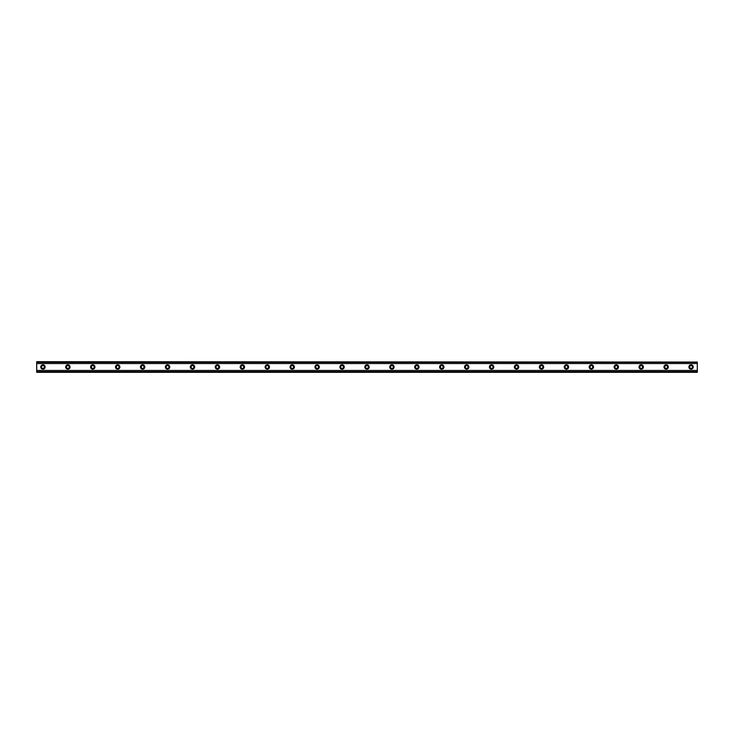<?xml version="1.0" encoding="UTF-8"?>
<svg xmlns="http://www.w3.org/2000/svg" width="734" height="734" viewBox="0 0 734 734"><rect width="100%" height="100%" fill="white"/><g stroke="black" fill="none" stroke-linecap="round" stroke-linejoin="round"><path stroke-width="1.1" d="M42.93 368.404A1.404 1.404 0 0 1 41.526 367A1.404 1.404 0 0 1 42.93 365.596A1.404 1.404 0 0 1 44.334 367A1.404 1.404 0 0 1 42.93 368.404M691.07 368.404A1.404 1.404 0 0 1 689.666 367A1.404 1.404 0 0 1 691.07 365.596A1.404 1.404 0 0 1 692.474 367A1.404 1.404 0 0 1 691.07 368.404M666.142 368.404A1.404 1.404 0 0 1 664.738 367A1.404 1.404 0 0 1 666.142 365.596A1.404 1.404 0 0 1 667.545 367A1.404 1.404 0 0 1 666.142 368.404M641.213 368.404A1.404 1.404 0 0 1 639.809 367A1.404 1.404 0 0 1 641.213 365.596A1.404 1.404 0 0 1 642.617 367A1.404 1.404 0 0 1 641.213 368.404M616.285 368.404A1.404 1.404 0 0 1 614.881 367A1.404 1.404 0 0 1 616.285 365.596A1.404 1.404 0 0 1 617.689 367A1.404 1.404 0 0 1 616.285 368.404M591.356 368.404A1.404 1.404 0 0 1 589.952 367A1.404 1.404 0 0 1 591.356 365.596A1.404 1.404 0 0 1 592.76 367A1.404 1.404 0 0 1 591.356 368.404M566.428 368.404A1.404 1.404 0 0 1 565.024 367A1.404 1.404 0 0 1 566.428 365.596A1.404 1.404 0 0 1 567.832 367A1.404 1.404 0 0 1 566.428 368.404M541.499 368.404A1.404 1.404 0 0 1 540.096 367A1.404 1.404 0 0 1 541.499 365.596A1.404 1.404 0 0 1 542.903 367A1.404 1.404 0 0 1 541.499 368.404M516.571 368.404A1.404 1.404 0 0 1 515.167 367A1.404 1.404 0 0 1 516.571 365.596A1.404 1.404 0 0 1 517.975 367A1.404 1.404 0 0 1 516.571 368.404M491.642 368.404A1.404 1.404 0 0 1 490.239 367A1.404 1.404 0 0 1 491.642 365.596A1.404 1.404 0 0 1 493.046 367A1.404 1.404 0 0 1 491.642 368.404M466.714 368.404A1.404 1.404 0 0 1 465.31 367A1.404 1.404 0 0 1 466.714 365.596A1.404 1.404 0 0 1 468.118 367A1.404 1.404 0 0 1 466.714 368.404M441.785 368.404A1.404 1.404 0 0 1 440.382 367A1.404 1.404 0 0 1 441.785 365.596A1.404 1.404 0 0 1 443.189 367A1.404 1.404 0 0 1 441.785 368.404M416.857 368.404A1.404 1.404 0 0 1 415.453 367A1.404 1.404 0 0 1 416.857 365.596A1.404 1.404 0 0 1 418.261 367A1.404 1.404 0 0 1 416.857 368.404M391.928 368.404A1.404 1.404 0 0 1 390.525 367A1.404 1.404 0 0 1 391.928 365.596A1.404 1.404 0 0 1 393.332 367A1.404 1.404 0 0 1 391.928 368.404M367 368.404A1.404 1.404 0 0 1 365.596 367A1.404 1.404 0 0 1 367 365.596A1.404 1.404 0 0 1 368.404 367A1.404 1.404 0 0 1 367 368.404M342.072 368.404A1.404 1.404 0 0 1 340.668 367A1.404 1.404 0 0 1 342.072 365.596A1.404 1.404 0 0 1 343.475 367A1.404 1.404 0 0 1 342.072 368.404M317.143 368.404A1.404 1.404 0 0 1 315.739 367A1.404 1.404 0 0 1 317.143 365.596A1.404 1.404 0 0 1 318.547 367A1.404 1.404 0 0 1 317.143 368.404M292.215 368.404A1.404 1.404 0 0 1 290.811 367A1.404 1.404 0 0 1 292.215 365.596A1.404 1.404 0 0 1 293.618 367A1.404 1.404 0 0 1 292.215 368.404M267.286 368.404A1.404 1.404 0 0 1 265.882 367A1.404 1.404 0 0 1 267.286 365.596A1.404 1.404 0 0 1 268.69 367A1.404 1.404 0 0 1 267.286 368.404M242.358 368.404A1.404 1.404 0 0 1 240.954 367A1.404 1.404 0 0 1 242.358 365.596A1.404 1.404 0 0 1 243.761 367A1.404 1.404 0 0 1 242.358 368.404M217.429 368.404A1.404 1.404 0 0 1 216.025 367A1.404 1.404 0 0 1 217.429 365.596A1.404 1.404 0 0 1 218.833 367A1.404 1.404 0 0 1 217.429 368.404M192.501 368.404A1.404 1.404 0 0 1 191.097 367A1.404 1.404 0 0 1 192.501 365.596A1.404 1.404 0 0 1 193.904 367A1.404 1.404 0 0 1 192.501 368.404M167.572 368.404A1.404 1.404 0 0 1 166.168 367A1.404 1.404 0 0 1 167.572 365.596A1.404 1.404 0 0 1 168.976 367A1.404 1.404 0 0 1 167.572 368.404M142.644 368.404A1.404 1.404 0 0 1 141.24 367A1.404 1.404 0 0 1 142.644 365.596A1.404 1.404 0 0 1 144.047 367A1.404 1.404 0 0 1 142.644 368.404M117.715 368.404A1.404 1.404 0 0 1 116.311 367A1.404 1.404 0 0 1 117.715 365.596A1.404 1.404 0 0 1 119.119 367A1.404 1.404 0 0 1 117.715 368.404M92.787 368.404A1.404 1.404 0 0 1 91.383 367A1.404 1.404 0 0 1 92.787 365.596A1.404 1.404 0 0 1 94.191 367A1.404 1.404 0 0 1 92.787 368.404M67.858 368.404A1.404 1.404 0 0 1 66.455 367A1.404 1.404 0 0 1 67.858 365.596A1.404 1.404 0 0 1 69.262 367A1.404 1.404 0 0 1 67.858 368.404M42.93 364.816A2.184 2.184 0 0 0 40.755 367A2.184 2.184 0 0 0 42.93 369.184A2.184 2.184 0 0 0 45.113 367A2.184 2.184 0 0 0 42.93 364.816M691.07 364.816A2.184 2.184 0 0 0 688.887 367A2.184 2.184 0 0 0 691.07 369.184A2.184 2.184 0 0 0 693.245 367A2.184 2.184 0 0 0 691.07 364.816M666.142 364.816A2.184 2.184 0 0 0 663.958 367A2.184 2.184 0 0 0 666.142 369.184A2.184 2.184 0 0 0 668.325 367A2.184 2.184 0 0 0 666.142 364.816M641.213 364.816A2.184 2.184 0 0 0 639.03 367A2.184 2.184 0 0 0 641.213 369.184A2.184 2.184 0 0 0 643.397 367A2.184 2.184 0 0 0 641.213 364.816M616.285 364.816A2.184 2.184 0 0 0 614.101 367A2.184 2.184 0 0 0 616.285 369.184A2.184 2.184 0 0 0 618.468 367A2.184 2.184 0 0 0 616.285 364.816M591.356 364.816A2.184 2.184 0 0 0 589.173 367A2.184 2.184 0 0 0 591.356 369.184A2.184 2.184 0 0 0 593.54 367A2.184 2.184 0 0 0 591.356 364.816M566.428 364.816A2.184 2.184 0 0 0 564.244 367A2.184 2.184 0 0 0 566.428 369.184A2.184 2.184 0 0 0 568.611 367A2.184 2.184 0 0 0 566.428 364.816M541.499 364.816A2.184 2.184 0 0 0 539.316 367A2.184 2.184 0 0 0 541.499 369.184A2.184 2.184 0 0 0 543.683 367A2.184 2.184 0 0 0 541.499 364.816M516.571 364.816A2.184 2.184 0 0 0 514.387 367A2.184 2.184 0 0 0 516.571 369.184A2.184 2.184 0 0 0 518.755 367A2.184 2.184 0 0 0 516.571 364.816M491.642 364.816A2.184 2.184 0 0 0 489.459 367A2.184 2.184 0 0 0 491.642 369.184A2.184 2.184 0 0 0 493.826 367A2.184 2.184 0 0 0 491.642 364.816M466.714 364.816A2.184 2.184 0 0 0 464.53 367A2.184 2.184 0 0 0 466.714 369.184A2.184 2.184 0 0 0 468.898 367A2.184 2.184 0 0 0 466.714 364.816M441.785 364.816A2.184 2.184 0 0 0 439.602 367A2.184 2.184 0 0 0 441.785 369.184A2.184 2.184 0 0 0 443.969 367A2.184 2.184 0 0 0 441.785 364.816M416.857 364.816A2.184 2.184 0 0 0 414.673 367A2.184 2.184 0 0 0 416.857 369.184A2.184 2.184 0 0 0 419.041 367A2.184 2.184 0 0 0 416.857 364.816M391.928 364.816A2.184 2.184 0 0 0 389.745 367A2.184 2.184 0 0 0 391.928 369.184A2.184 2.184 0 0 0 394.112 367A2.184 2.184 0 0 0 391.928 364.816M367 364.816A2.184 2.184 0 0 0 364.816 367A2.184 2.184 0 0 0 367 369.184A2.184 2.184 0 0 0 369.184 367A2.184 2.184 0 0 0 367 364.816M342.072 364.816A2.184 2.184 0 0 0 339.888 367A2.184 2.184 0 0 0 342.072 369.184A2.184 2.184 0 0 0 344.255 367A2.184 2.184 0 0 0 342.072 364.816M317.143 364.816A2.184 2.184 0 0 0 314.959 367A2.184 2.184 0 0 0 317.143 369.184A2.184 2.184 0 0 0 319.327 367A2.184 2.184 0 0 0 317.143 364.816M292.215 364.816A2.184 2.184 0 0 0 290.031 367A2.184 2.184 0 0 0 292.215 369.184A2.184 2.184 0 0 0 294.398 367A2.184 2.184 0 0 0 292.215 364.816M267.286 364.816A2.184 2.184 0 0 0 265.102 367A2.184 2.184 0 0 0 267.286 369.184A2.184 2.184 0 0 0 269.47 367A2.184 2.184 0 0 0 267.286 364.816M242.358 364.816A2.184 2.184 0 0 0 240.174 367A2.184 2.184 0 0 0 242.358 369.184A2.184 2.184 0 0 0 244.541 367A2.184 2.184 0 0 0 242.358 364.816M217.429 364.816A2.184 2.184 0 0 0 215.245 367A2.184 2.184 0 0 0 217.429 369.184A2.184 2.184 0 0 0 219.613 367A2.184 2.184 0 0 0 217.429 364.816M192.501 364.816A2.184 2.184 0 0 0 190.317 367A2.184 2.184 0 0 0 192.501 369.184A2.184 2.184 0 0 0 194.684 367A2.184 2.184 0 0 0 192.501 364.816M167.572 364.816A2.184 2.184 0 0 0 165.389 367A2.184 2.184 0 0 0 167.572 369.184A2.184 2.184 0 0 0 169.756 367A2.184 2.184 0 0 0 167.572 364.816M142.644 364.816A2.184 2.184 0 0 0 140.46 367A2.184 2.184 0 0 0 142.644 369.184A2.184 2.184 0 0 0 144.827 367A2.184 2.184 0 0 0 142.644 364.816M117.715 364.816A2.184 2.184 0 0 0 115.532 367A2.184 2.184 0 0 0 117.715 369.184A2.184 2.184 0 0 0 119.899 367A2.184 2.184 0 0 0 117.715 364.816M92.787 364.816A2.184 2.184 0 0 0 90.603 367A2.184 2.184 0 0 0 92.787 369.184A2.184 2.184 0 0 0 94.97 367A2.184 2.184 0 0 0 92.787 364.816M67.858 364.816A2.184 2.184 0 0 0 65.675 367A2.184 2.184 0 0 0 67.858 369.184A2.184 2.184 0 0 0 70.042 367A2.184 2.184 0 0 0 67.858 364.816M36.7 371.927L36.7 370.45L697.3 370.45L697.3 372.294L36.7 372.294L697.3 371.927M36.7 362.073L697.3 362.073L36.7 361.706L36.7 370.45M697.3 362.073L697.3 370.45M697.3 371.661L36.7 371.661M36.7 363.55L697.3 363.55M36.7 362.339L697.3 362.339"/></g></svg>
